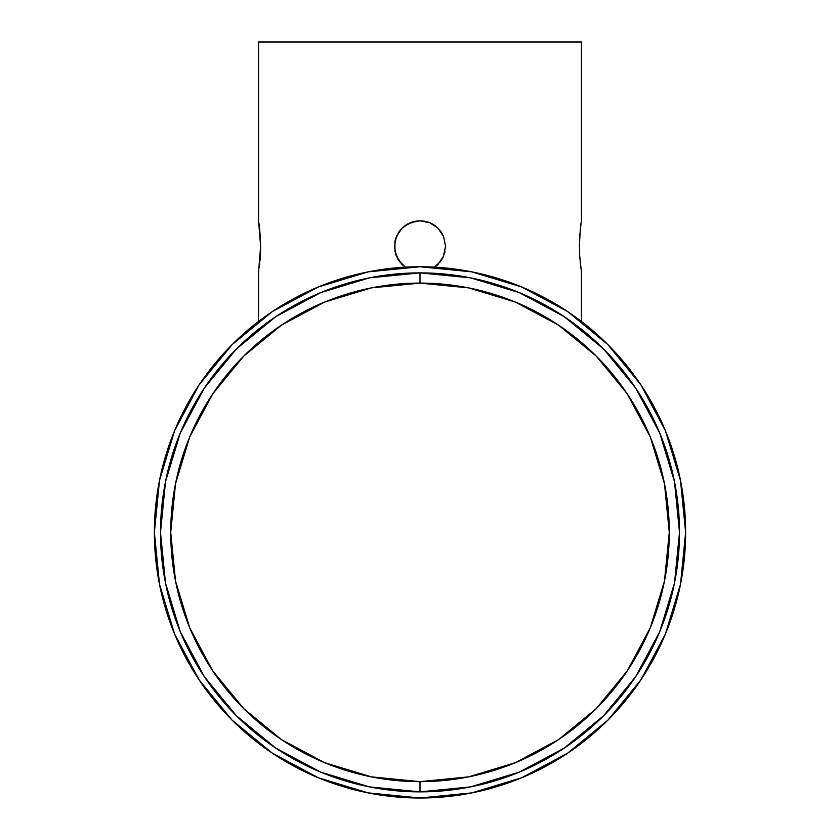 <?xml version="1.0" encoding="UTF-8"?>
<svg xmlns="http://www.w3.org/2000/svg" width="840" height="840" viewBox="0 0 840 840"><rect width="100%" height="100%" fill="white"/><g stroke="black" fill="none" stroke-linecap="round" stroke-linejoin="round"><path stroke-width="1.26" d="M424.798 221.235L420 220.784L410.225 222.726L401.94 228.26L396.406 236.544L394.464 246.32L396.417 236.523L401.94 228.27L410.214 222.737L419.99 220.784L429.776 222.726L438.06 228.26L429.807 222.747L420 220.784L429.776 222.726L438.06 228.26L429.786 222.737L420.011 220.784L410.193 222.747L405.783 225.109L415.107 221.256L420 220.784L429.807 222.747L438.06 228.26L441.231 232.124L443.594 236.544L445.536 246.32L443.594 236.534L437.903 228.102M438.092 228.291L443.594 236.544L445.536 246.32L443.594 256.095L438.07 264.369L434.196 267.55L437.892 264.548M405.384 225.383L410.204 222.737L401.93 228.27L398.769 232.124L395.22 240.156M396.512 256.358L401.94 264.39L405.825 267.572L398.78 260.536L394.957 251.339L394.947 241.343L396.406 236.534L394.464 246.32L396.406 236.534L401.751 228.459M396.417 236.513L401.94 228.26L405.804 225.099L410.214 222.737L419.969 220.784M258.951 223.251L260.589 243.338M581.417 271.866L581.417 321.426L581.417 271.866L579.684 256.116L579.611 237.835M579.852 234.077L579.8 234.843M579.38 246.32L580.293 229.257M580.787 225.089L581.417 220.784L581.417 42L258.584 42L258.584 220.784L260.62 246.32L258.584 271.866L258.584 321.426L258.584 271.866M579.684 236.544L581.123 222.737M445.536 246.298L443.3 256.778M442.995 257.439L443.552 256.2M434.217 267.54L438.06 264.39L443.583 256.127L445.536 246.383M401.804 264.243L405.783 267.55L398.769 260.526L396.406 256.116L394.464 246.32L396.417 256.137L394.464 246.383M414.981 221.277L411.201 222.348M429.807 222.747L434.217 225.099L429.807 222.747M434.721 225.456L438.06 228.27M443.583 236.523L442.943 235.106M580.398 228.322L580.787 225.099M154.739 546.231L154.78 547.05M567.62 311.556L567.63 311.556A265.618 265.618 0 0 1 574.455 316.281A265.618 265.618 0 0 0 567.609 311.546L563.619 308.931M564.627 755.181L562.601 756.473M568.019 752.934L566.38 754.026A265.618 265.618 0 0 0 566.391 754.026L568.019 752.934A265.618 265.618 0 0 0 580.482 320.712A265.618 265.618 0 0 1 568.019 752.934L561.729 757.029A265.618 265.618 0 0 1 546.115 766.154A265.618 265.618 0 0 0 561.719 757.029M567.599 311.546L521.651 286.976L471.818 271.856L420 266.752A265.618 265.618 0 0 1 537.002 293.916A265.618 265.618 0 0 0 420 266.752A265.618 265.618 0 0 1 685.619 532.381A265.618 265.618 0 0 1 420 798A265.618 265.618 0 0 0 523.068 777.189A265.618 265.618 0 0 1 154.382 532.381A265.618 265.618 0 0 1 420 266.752A265.618 265.618 0 0 0 156.45 499.233A265.618 265.618 0 0 1 420 266.752L368.183 271.856L318.35 286.976L272.433 311.524L232.176 344.558L199.143 384.804L174.594 430.731L159.484 480.554L154.382 532.381L159.484 584.199L174.594 634.032L199.143 679.949L232.176 720.206L272.433 753.239L318.35 777.777L368.183 792.897L420 798L471.818 792.897L521.651 777.777L567.567 753.239L607.824 720.206L640.857 679.949L665.406 634.032L680.516 584.199L685.619 532.381L680.516 480.554L665.406 430.731L640.857 384.804L607.824 344.558L567.567 311.524A265.618 265.618 0 0 0 559.409 306.285A265.618 265.618 0 0 1 567.588 311.535L563.609 308.921M543.69 297.318A265.618 265.618 0 0 1 559.398 306.274A265.618 265.618 0 0 0 543.69 297.308M546.105 766.164A265.618 265.618 0 0 1 537.464 770.616A265.618 265.618 0 0 0 546.105 766.164M537.442 770.626A265.618 265.618 0 0 1 529.924 774.186A265.618 265.618 0 0 0 537.442 770.626M523.068 777.189L524.864 776.423A265.618 265.618 0 0 1 524.853 776.423A265.618 265.618 0 0 0 524.864 776.423L528.717 774.732M420 791.868L420 781.651A249.281 249.281 0 0 1 170.72 532.381A249.281 249.281 0 0 1 420 283.101L371.364 287.889L324.608 302.075L281.505 325.112L243.737 356.118L212.73 393.887L189.703 436.989L175.518 483.745L170.72 532.381L175.518 581.007L189.703 627.774L212.73 670.866L243.737 708.645L281.505 739.641L324.608 762.678L371.364 776.864L420 781.651L468.636 776.864L515.393 762.678L558.495 739.641L596.264 708.645L627.27 670.866L650.297 627.774L664.482 581.007L669.28 532.381L664.482 483.745L650.297 436.989L627.27 393.887L596.264 356.118L558.495 325.112L515.393 302.075L468.636 287.889L420 283.101L420 272.885A259.497 259.497 0 0 0 160.503 532.381A259.497 259.497 0 0 0 420 791.868A259.497 259.497 0 0 1 160.503 532.381A259.497 259.497 0 0 1 420 272.885L420 283.101A249.281 249.281 0 0 1 669.28 532.381A249.281 249.281 0 0 1 420 781.651L420 791.868A259.497 259.497 0 0 0 679.497 532.381A259.497 259.497 0 0 0 420 272.885A259.497 259.497 0 0 1 679.497 532.381A259.497 259.497 0 0 1 420 791.868L369.38 786.88L320.702 772.118L275.909 748.188M155.621 506.667A265.618 265.618 0 0 0 154.487 524.696A265.618 265.618 0 0 1 155.621 506.667M154.487 524.716A265.618 265.618 0 0 0 154.581 542.798A265.618 265.618 0 0 1 154.487 524.716M154.98 550.295A265.618 265.618 0 0 0 420 798A265.618 265.618 0 0 1 154.98 550.295M420 272.885L470.62 277.872L519.298 292.635L564.091 316.575M564.165 316.617L603.488 348.894L635.712 388.143M635.764 388.217L659.736 433.072L674.51 481.751L679.497 532.298M679.497 532.381L674.51 583.002L659.736 631.68L635.807 676.473M635.764 676.547L603.488 715.869L564.239 748.094M564.165 748.135L519.298 772.118L470.62 786.88L420.084 791.868M275.835 748.135L236.513 715.869L204.288 676.62M204.236 676.547L180.264 631.68L165.491 583.002L160.503 532.466M160.503 532.381L165.491 481.751L180.264 433.072L204.194 388.28M204.236 388.217L236.513 348.894L275.762 316.669M275.835 316.617L320.702 292.635L369.38 277.872L419.916 272.885M578.067 318.906L575.851 317.279M259.287 225.656L259.13 224.469M260.536 241.332L259.581 228.113M260.62 246.32L260.526 251.79M259.98 260.536L260.316 256.127M259.203 267.572L259.591 264.39M258.584 220.784L258.584 42L581.417 42L581.417 220.784M442.796 257.849L443.111 257.197M440.16 262.007L441.179 260.6M436.769 265.587L437.997 264.442M404.376 266.532L405.237 267.162M400.565 262.889L396.417 256.137L401.93 264.369L405.804 267.55M397.814 258.972L398.738 260.474M395.745 254.331L396.385 256.043M401.867 228.333L399.409 231.221M407.705 223.934L405.804 225.089M411.212 222.338L420 220.784L428.505 222.243M434.165 225.067L432.128 223.85M443.048 235.316L441.273 232.186M443.594 256.095L438.06 264.38L443.583 256.137L441.221 260.536M445.043 251.317L444.665 252.956M396.438 236.46L396.806 235.641M394.957 241.332L395.157 240.387M580.86 268.086L579.621 255.003M441.231 260.516L434.175 267.572M260.022 260.159L260.148 258.531M260.526 251.843L259.392 266.102M445.536 246.32L443.583 256.137L445.536 246.32"/></g></svg>
